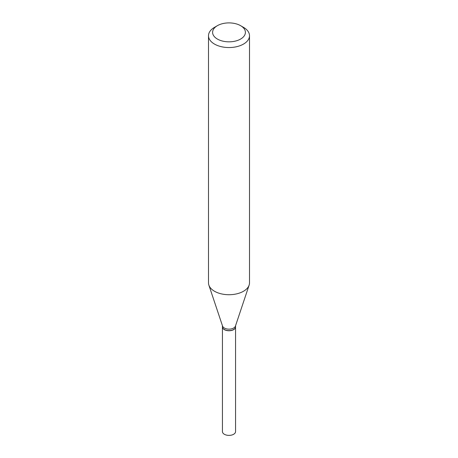 <?xml version="1.0" encoding="UTF-8"?>
<svg xmlns="http://www.w3.org/2000/svg" width="458" height="458" viewBox="0 0 458 458"><rect width="100%" height="100%" fill="white"/><g stroke="black" fill="none" stroke-linecap="round" stroke-linejoin="round"><path stroke-width="0.69" d="M222.439 326.903A6.561 3.79 0 0 0 222.439 326.972L222.439 431.602A6.561 3.79 0 0 0 226.487 435.1A6.561 3.79 0 0 0 233.637 434.281A6.561 3.79 0 0 0 235.561 431.602L235.561 326.972A6.561 3.79 0 0 0 235.561 326.903M222.439 326.972A6.561 3.79 0 0 0 226.487 330.47A6.561 3.79 0 0 0 233.637 329.651A6.561 3.79 0 0 0 235.561 326.972M222.439 325.724L222.439 326.835A6.561 3.79 0 0 0 224.363 329.514L224.477 329.583A6.395 3.693 0 0 0 233.523 329.583A6.395 3.693 0 0 0 233.58 329.548M224.477 329.583L224.363 329.514A6.561 3.79 0 0 0 233.637 329.514A6.561 3.79 0 0 0 235.561 326.835L235.561 325.724M217.401 39.062A16.402 9.469 0 0 0 240.599 39.062A16.402 9.469 0 0 0 240.599 25.671L243.496 27.348A20.501 11.834 0 0 1 249.501 35.718A20.501 11.834 0 0 1 236.843 46.653A20.501 11.834 0 0 1 214.504 44.088A20.501 11.834 0 0 1 208.499 35.718A20.501 11.834 0 0 1 214.504 27.348L217.401 25.671A16.402 9.469 0 0 0 217.401 39.062M208.499 35.718L208.499 282.884A20.501 11.834 0 0 0 208.871 285.128A20.501 11.834 0 0 0 214.504 291.254A20.501 11.834 0 0 0 235.006 294.202A20.501 11.834 0 0 0 249.129 285.128A20.501 11.834 0 0 0 249.501 282.884L249.501 35.718M208.871 285.128L222.559 326.079A6.561 3.79 0 0 0 224.363 328.043A6.561 3.79 0 0 0 230.924 328.987A6.561 3.79 0 0 0 235.441 326.079L249.129 285.128M243.496 27.348L240.599 25.671A16.402 9.469 0 0 0 217.401 25.671"/></g></svg>
